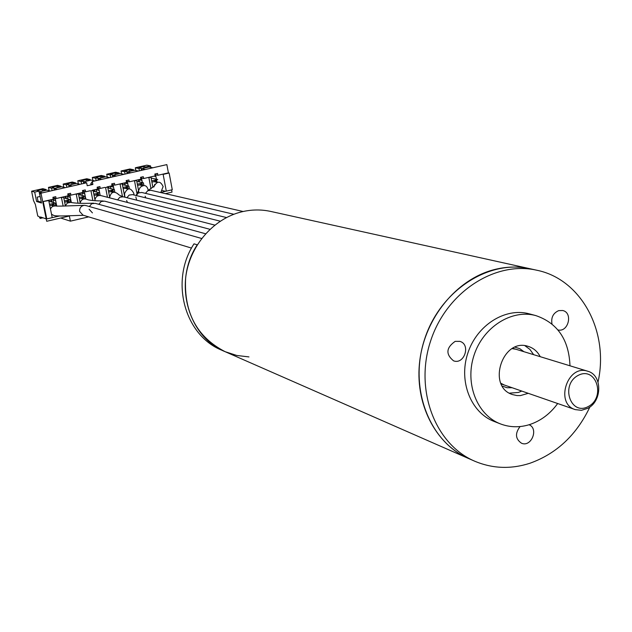 <?xml version="1.0" encoding="UTF-8"?>
<svg xmlns="http://www.w3.org/2000/svg" width="632" height="632" viewBox="0 0 632 632"><rect width="100%" height="100%" fill="white"/><g stroke="black" fill="none" stroke-linecap="round" stroke-linejoin="round"><path stroke-width="0.95" d="M589.901 406.961C576.574 434.942 556.579 453.713 529.908 463.264C510.901 469.363 492.502 468.675 474.711 461.202L468.573 458.508C435.187 444.091 414.26 403.003 419.822 360.319C425.249 317.635 456.581 279.542 493.521 269.801C505.971 266.522 518.201 266.183 530.201 268.774L270.709 211.428C261.214 209.374 251.615 209.492 241.898 211.791C213.087 218.633 189.284 246.385 185.642 277.882C183.738 312.516 196.907 337.117 225.15 351.692C187.649 336.785 172.781 281.888 197.239 244.797L194.008 243.841C169.66 280.75 184.473 335.387 221.832 350.231L224.953 351.605M521.771 391.066L518.39 392.448L509.455 393.151M524.931 345.72L529.916 349.425L533.645 354.671M528.257 393.317L520.428 395.585L516.873 395.553L512.591 394.597C486.458 386.808 502.519 337.346 528.249 346.391C533.495 348.042 537.484 351.471 540.21 356.677M557.677 403.524C550.148 413.826 540.818 420.833 529.695 424.554C519.702 427.674 510 427.477 500.584 423.954C477.128 415.153 464.646 383.648 473.984 355.429C483.014 327.107 511.636 308.937 535.786 315.581C557.55 323.007 568.95 339.747 569.985 365.794M500.584 423.954L494.248 421.489C470.903 412.736 458.469 381.42 467.743 353.391C476.718 325.259 505.181 307.215 529.221 313.827L535.786 315.581M557.945 329.928C568.342 332.637 573.256 312.682 562.717 310.517L558.72 310.62C553.174 313.085 550.922 317.533 551.989 323.963M455.159 341.367C446.097 347.758 445.56 354.244 453.547 360.833C464.33 364.98 471.053 344.377 459.891 341.375L455.159 341.367M520.073 426.561C514.906 433.394 515.372 438.94 521.479 443.206C531.22 447.606 538.985 428.741 529.095 424.736M474.711 461.202C435.148 444.407 414.418 390.094 430.511 341.312C446.16 292.387 494.856 260.589 536.742 270.22C581.44 279.154 609.288 331.84 598.03 382.028M248.969 356.914L236.803 355.468L225.15 351.692L468.573 458.508C429.199 441.792 408.556 387.811 424.546 339.36C440.077 290.767 488.512 259.191 530.201 268.774L536.742 270.22M588.408 406.471C570.633 416.362 560.023 384.935 578.075 375.447C595.952 365.77 606.222 397.038 588.408 406.471M587.721 408.343L581.464 410.31L575.223 409.607C554.62 403.603 567.489 363.985 587.697 371.221C602.446 374.855 602.407 401.257 587.721 408.343M154.066 186.266L154.808 184.315M84.198 198.883L83.969 197.737L81.386 197.034M83.969 197.737L79.395 198.788M54.415 205.763L54.178 204.578L51.721 203.844M54.178 204.578L49.77 205.597M129.41 188.715L128.912 186.124L122.371 184.615M113.246 185.563L110.268 186.243M113.547 187.135L110.292 186.353M128.912 186.124L122.932 187.499M110.529 187.562L110.924 188.644M115.427 174.606L115.119 173.018L110.324 174.1L112.299 174.535L110.205 175.009L106.713 174.242L107.282 177.134M117.26 174.195L117.11 173.445L115.119 173.018M119.306 173.729L119.156 172.978L117.11 173.445M106.713 174.242L115.617 172.228L119.156 172.978M65.341 205.716L67.403 203.022L70.618 202.382L70.081 199.633L63.761 197.848M55.3 198.811L52.891 199.364M55.695 200.771L53.017 199.989M70.081 199.633L64.377 200.936M55.711 205.874L55.142 203.062L48.877 201.205M55.142 203.062L49.517 204.349M131.63 170.94L131.488 170.19L129.457 169.779L124.686 170.853L126.708 171.272L124.623 171.746L125.081 174.084M133.66 170.482L133.518 169.732L131.488 170.19M129.757 171.367L129.457 169.779M127.158 173.61L126.708 171.272M133.518 169.732L129.9 168.997L121.052 170.995L121.597 173.792M124.623 171.746L121.052 170.995M141.465 170.364L141.023 168.033L138.953 168.499L139.403 170.838M144.001 168.136L143.701 166.556L138.961 167.63L141.023 168.033M51.658 217.771L59.55 215.986M46.215 218.877L40.416 216.95L40.164 218.435L38.994 216.476L37.762 216.065L35.408 204.547L33.512 200.581L31.6 191.212L34.681 192.096L36.609 201.529L41.514 203.022L39.579 193.503L41.143 193.945M154.959 174.677L157.889 175.277L168.404 172.868L166.856 164.604L92.319 181.51L92.896 184.457L87.224 185.745L86.639 182.798L40.985 193.155L42.7 201.608L48.743 200.549L52.211 217.645L46.784 218.909L46.176 218.704L42.7 201.608L53.293 199.191L52.914 197.31L55.734 196.671L56.114 198.543L68.122 195.802L67.743 193.929L70.547 193.289L70.926 195.162L77.76 193.597L78.4 193.771L80.296 203.314M172.275 189.742L166.295 191.133L163.143 174.385L169.139 173.018L172.275 189.742M160.876 192.428L166.295 191.133M168.404 172.868L169.139 173.018M162.416 174.242L163.143 174.385M145.921 167.701L145.779 166.959L143.701 166.556M151.222 178.121L150.977 176.857M150.795 167.354L150.519 165.884L145.779 166.959M155.93 176.541L154.042 176.154M155.796 175.838L155.156 175.704M155.598 174.811L156.436 179.212M156.538 179.788L156.768 180.965M152.928 167.764L148.994 167.006L141.505 168.705L145.4 169.471M157.889 175.277L157.542 173.429L154.84 174.045L155.188 175.894L150.25 177.023L150.961 177.173L152.905 187.38M141.805 170.292L141.505 168.705M151.001 188.778L148.883 177.647L150.961 177.173M148.883 177.647L148.165 177.497L150.25 177.023M141.513 178.09L142.366 182.577M138.534 171.035L134.671 170.253L127.143 171.959L130.958 172.749M127.443 173.547L127.143 171.959M140.66 177.908L143.614 178.54L143.267 176.691L140.549 177.308L140.897 179.156L135.927 180.294L136.63 180.452L138.969 192.649M143.614 178.54L148.165 177.497M136.868 193.108L134.529 180.926L136.63 180.452M134.529 180.926L133.834 180.776L135.927 180.294M67.822 194.316L70.926 195.162M92.865 200.549L90.961 190.896L93.094 190.406L95.132 200.747M90.961 190.896L93.094 190.406M107.472 197.287L105.576 187.554L107.693 187.064L109.802 197.887M105.576 187.554L107.693 187.064M102.795 177.466L102.653 176.715L100.701 176.281L95.874 177.371L97.81 177.813L95.701 178.287L96.167 180.641M104.857 177.007L104.707 176.249L102.653 176.715M101.017 177.876L100.701 176.281M98.268 180.167L97.81 177.813M88.243 180.768L88.101 180.009L86.197 179.559L81.338 180.657L83.227 181.108L81.109 181.589L81.575 183.952M90.313 180.294L90.171 179.543L88.101 180.009M86.513 181.155L86.197 179.559M83.693 183.47L83.227 181.108M73.604 184.078L73.454 183.32L71.598 182.853L66.716 183.959L68.556 184.433L66.423 184.915L66.897 187.277M75.69 183.604L75.54 182.853L73.454 183.32M71.922 184.465L71.598 182.853M69.03 186.796L68.556 184.433M78.036 203.212L76.251 194.261L78.4 193.771M76.251 194.261L75.611 194.087M63.8 197.863L63.595 196.836M69.796 194.854L71.329 202.509M65.246 196.457L65.633 198.377M58.879 187.412L58.729 186.653L56.912 186.179L51.998 187.285L53.799 187.767L51.65 188.257L52.132 190.627M60.972 186.938L60.822 186.179L58.729 186.653M57.236 187.783L56.912 186.179M54.273 190.145L53.799 187.767M60.822 186.179L57.591 185.342L48.474 187.396L49.154 190.745M51.65 188.257L48.474 187.396M66.423 184.915L63.168 184.078L63.816 187.301M75.54 182.853L72.23 182.032L63.168 184.078M81.109 181.589L77.776 180.776L78.392 183.88M90.171 179.543L86.781 178.745L77.776 180.776M95.701 178.287L92.288 177.497L92.88 180.491M104.707 176.249L101.246 175.475L92.288 177.497M126.274 181.155L129.252 181.819L128.896 179.97L126.163 180.594L126.519 182.451L121.518 183.588L122.205 183.746L124.804 197.184M124.046 174.314L120.27 173.516L112.686 175.23L116.422 176.044M129.252 181.819L133.834 180.776M113.002 176.826L112.686 175.23M113.081 184.718L113.989 189.387M109.47 177.624L105.773 176.794L98.15 178.524L101.799 179.362M98.466 180.12L98.15 178.524M97.225 187.696L100.267 188.447L99.903 186.59L97.131 187.222L97.502 189.087L92.438 190.24M94.808 180.95L91.198 180.096L83.519 181.834L86.647 182.822M83.835 183.438L83.519 181.834M82.571 190.998L85.644 191.796L85.273 189.924L82.484 190.564L82.855 192.428L77.76 193.597M80.051 184.299L76.519 183.422L68.801 185.168L72.285 186.061M69.125 186.772L68.801 185.168M85.644 191.796L90.305 190.73M84.309 191.449L85.802 198.985M100.267 188.447L104.904 187.388M98.742 188.075L99.674 192.839L93.244 191.196M111.793 184.418L114.803 185.129L114.447 183.272L111.69 183.896L112.054 185.753L107.021 186.906M114.803 185.129L121.518 183.588M122.49 196.576L120.096 184.228L122.205 183.746M120.096 184.228L119.409 184.07M108.191 186.638L108.467 188.044M114.85 192.104L114.337 189.474L107.851 187.901M98.892 188.85L96.056 189.497M99.216 190.501L96.096 189.719M114.337 189.474L108.428 190.832M94.287 189.821L95.053 191.662M96.554 192.041L96.04 189.418M93.963 189.892L94.271 191.457M100.188 195.446L99.674 192.839L93.836 194.174M84.451 192.152L81.749 192.768M84.799 193.898L81.82 193.115M80.027 193.076L80.833 195.13M82.302 195.517L81.733 192.689M79.648 193.163L79.995 194.901M85.454 198.914L84.925 196.22L78.55 194.514M69.923 195.47L67.363 196.054M70.286 197.318L67.458 196.536M84.925 196.22L79.15 197.547M65.689 196.355L66.526 198.63M67.964 199.033L67.347 195.975M65.199 187.665L61.762 186.764L53.989 188.526L57.386 189.434M54.312 190.129L53.989 188.526M63.161 206.127L61.462 197.642L63.619 197.145L65.404 206.056M62.995 196.971L63.619 197.145M61.462 197.642L60.838 197.468M50.26 191.054L46.902 190.129L39.089 191.899L42.399 192.839M40.353 197.326L38.939 191.133L34.681 192.096M36.609 201.529L38.023 201.205L41.349 202.208M40.993 193.179L39.579 193.503M52.985 197.642L56.114 198.543M48.135 200.368L48.743 200.549M43.308 201.79L46.784 218.909M88.662 216.879L70.397 221.153L69.362 216.01L46.705 221.287L46.176 218.704M92.896 184.457L90.716 183.928L92.319 181.51M171.604 189.892L172.015 192.104L165.379 193.645M70.397 221.153L60.696 218.032M162.1 190.524L165.631 191.322M141.694 179.061L138.661 179.757L139.348 181.06L138.716 181.202M141.963 180.468L138.661 179.757M151.143 178.106L157.787 179.496L151.672 180.902M139.522 181.953L139.348 181.06M138.827 181.795L138.432 179.725M138.953 168.499L135.311 167.78L135.825 170.482M150.519 165.884L146.814 165.181L135.311 167.78M65.91 197.46L65.467 197.555M51.484 200.763L50.987 200.873M65.933 197.555L65.491 197.658M51.508 200.858L51.002 200.976M31.6 191.212L42.865 188.668L46.01 189.529L43.9 190.011L42.139 189.521L37.193 190.635L38.939 191.133M46.168 190.295L46.01 189.529M42.462 191.133L42.139 189.521M44.058 190.769L43.9 190.011M38.023 201.205L37.193 197.137L40.021 196.497M49.399 201.355L49.154 200.139M55.189 198.282L56.754 206.016M50.758 199.767L51.192 201.885M51.263 199.657L52.14 202.169M53.538 202.588L52.875 199.285M55.648 205.574L56.73 205.906M112.757 176.881L112.299 174.535M110.205 175.009L110.663 177.355M108.459 186.574L109.194 188.225M110.726 188.597L110.252 186.163M127.34 181.392L128.217 185.966M122.332 183.406L122.576 184.662M143.891 185.405L143.393 182.806L136.796 181.352M127.514 182.3L124.401 183.011L127.798 183.786M143.393 182.806L137.341 184.189M124.63 184.22L125.081 184.323L124.67 184.418M125.262 185.287L125.081 184.323M123.256 184.821L122.545 183.359M124.82 185.184L124.385 182.932M128.201 188.81L127.972 187.625L125.207 186.977M127.972 187.625L123.169 188.731M142.698 185.539L142.461 184.291L139.632 183.667M142.461 184.291L137.579 185.413M157.107 182.308L156.855 180.989L153.979 180.373M156.855 180.989L151.901 182.127M69.354 202.311L69.125 201.15L66.605 200.431M69.125 201.15L64.63 202.177M98.948 195.478L98.726 194.34L96.088 193.661M98.726 194.34L94.081 195.414M113.618 192.128L113.397 190.975L110.695 190.311M113.397 190.975L108.665 192.057M80.193 202.761C81.315 199.546 83.424 198.369 86.513 199.23L86.576 199.254M98.797 204.318L101.231 201.482L104.493 201.166M154.018 186.914L154.05 186.495M145.471 193.353L147.73 190.745L154.105 186.227C157.392 180.744 160.402 180.847 163.127 186.566L163.119 186.898M147.73 190.745L150.827 190.351M145.834 197.879L145.139 196.204M136.686 200.17L135.84 196.947M136.212 195.533L138.408 192.926L141.631 192.499M136.117 195.509L140.201 187.333C144.357 184.252 147.059 185.279 148.307 190.422M124.883 197.2L124.528 193.669C127.459 187.467 130.532 187.317 133.747 193.218L133.747 193.59M126.914 197.713L129.133 195.075L132.404 194.648M127.514 202.485L126.605 200.518M109.684 197.271C111.035 191.994 113.815 190.888 118.026 193.969L118.16 194.158M117.576 199.902L119.819 197.231L123.137 196.813M94.958 199.87C95.685 196.607 97.644 195.17 100.82 195.557L214.777 225.111M89.349 206.538L91.68 203.733L95.124 203.354M92.438 212.889L89.104 209.232M82.942 215.078L79.632 211.436C79.466 207.944 81.038 205.913 84.356 205.345L85.715 205.558M50.41 208.773L52.527 206.356L55.608 205.85C54.407 206.609 75.034 205.566 84.364 205.345M83.511 215.315C73.407 215.457 56.453 216.65 53.76 215.425L51.524 214.248M502.361 386.136L507.085 387.732L512.133 387.724M523.896 351.684L519.82 348.698L515.064 347.205M500.892 383.3L504.233 384.983L500.876 383.269M515.902 349.235L512.173 348.643M587.697 371.221L512.797 348.287M575.223 409.607L501.168 383.924M157.028 182.34L153.884 181.668M142.405 185.634L139.49 184.979M127.743 188.952L125.01 188.304M112.994 192.286L110.442 191.654M98.237 195.659L95.78 195.019M83.424 199.064L81.03 198.409M68.509 202.485L66.194 201.821M53.499 205.929L51.271 205.25M42.944 217.795L40.164 218.435M86.513 199.23C88.52 200.289 94.081 200.873 103.214 200.976M209.919 229.305L104.509 201.118M163.127 186.566L160.757 192.586M243.13 211.507L150.843 190.303M233.832 214.272L141.647 192.452M133.747 193.218L134.079 195.012M226.469 217.55L132.412 194.601M118.026 193.969C117.884 194.435 119.653 195.406 123.335 196.876M220.236 221.184L123.145 196.765M70.618 202.382C75.153 203.33 82.816 203.591 93.607 203.164M205.55 233.761L95.132 203.307M201.624 238.477L85.723 205.503M191.536 248.1L82.926 215.133"/></g></svg>

